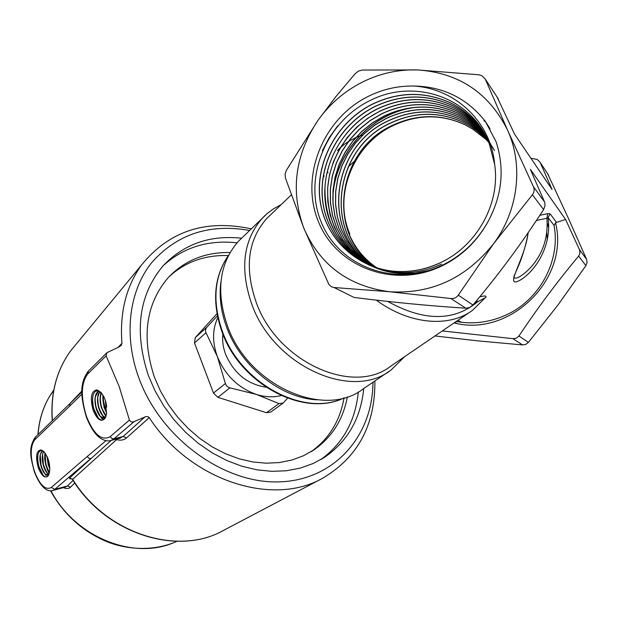 <?xml version="1.0" encoding="UTF-8"?>
<svg xmlns="http://www.w3.org/2000/svg" width="618" height="618" viewBox="0 0 618 618"><rect width="100%" height="100%" fill="white"/><g stroke="black" fill="none" stroke-linecap="round" stroke-linejoin="round"><path stroke-width="0.93" d="M547.324 239.799L546.76 232.947M548.699 227.872L547.293 223.283M74.77 482.975L70.537 487.169C68.814 488.799 66.404 488.954 63.306 487.648M44.596 456.795L46.775 467.973M249.595 230.468C209.556 223.376 176.903 234.114 151.642 262.681C129.023 290.978 123.291 335.304 138.787 377.768C160.448 437.76 223.183 483.585 278.571 481.893C334.137 480.626 372.778 436.038 372.955 382.264M118.192 347.285L121.97 343.299C119.591 312.716 126.072 286.667 141.422 265.153C168.977 231.093 205.593 218.996 251.263 228.853M121.97 343.299L121.143 345.47L119.289 346.798L106.875 352.739L106.103 355.829L87.741 373.967C81.004 383.152 80.595 397.351 86.535 416.578C93.874 434.647 101.777 441.322 110.228 436.609L129.425 420.062L119.158 386.428L106.103 355.829M317.343 399.854C281.205 398.224 241.383 366.984 226.999 328.173C220.896 312.005 218.888 296.385 220.974 281.306M388.807 371.518L363.538 388.652C325.253 419.406 248.768 386.15 227.586 326.296C215.62 291.449 219.29 263.052 238.594 241.105L242.156 237.66M479.661 296.926C484.721 295.543 486.775 295.705 485.825 297.405L485.014 297.992M539.831 215.311L547.679 213.689L550.113 213.805L548.073 217.536C551.766 243.925 537.76 268.475 521.268 279.545C501.97 290.738 524.713 260.927 528.166 232.669M470.12 311.966L391.271 365.786C353.875 396.13 277.907 362.557 256.431 302.982C244.28 268.243 247.702 240.101 266.698 218.563L270.166 215.226M550.113 213.805L556.494 222.395L565.578 219.467L579.63 250.035L579.923 253.457L578.657 256.084C557.359 281.569 537.451 308.212 518.935 335.999L516.339 338.177L512.894 338.664L442.318 330.947M434.972 335.96L477.305 340.819L522.604 344.937L525.771 344.38L528.421 342.387L557.954 305.045L585.879 265.647L587.054 262.526L586.621 259.39L568.39 218.316L547.648 173.743M349.487 295.18L354.037 297.451C392.677 302.333 429.935 305.918 465.825 308.212L469.672 307.478L472.932 304.998C498.015 275.381 521.569 243.577 543.585 209.579L545.03 205.686L544.713 202.349L530.337 169.301L565.578 219.467M334.006 287.509L354.052 297.451L334.021 287.509L331.487 286.783L328.907 284.527L303.94 228.451C320.085 265.137 348.598 286.234 389.471 291.742C431.24 294.307 465.949 278.293 493.597 243.701C518.239 210.808 523.732 165.431 507.594 130.174C488.969 92.939 459.019 72.862 417.753 69.942C398.278 69.301 379.684 73.426 361.963 82.318C344.342 91.371 329.749 103.955 318.185 120.054L336.339 96.053L355.234 73.619L358.502 71.078L362.256 70.043L417.753 69.942L478.788 74.786L481.739 75.597L485.223 79.027L507.594 130.174L533.388 186.636C534.64 189.595 534.307 192.298 532.399 194.755L493.597 243.701L458.301 295.141C456.532 297.667 454.052 298.795 450.854 298.525L389.471 291.742L334.021 287.509M230.05 252.53C205.207 252.044 184.589 260.41 168.204 277.629C145.856 303.94 141.267 337.15 154.438 377.258L160.541 391.209L168.289 404.558L177.544 417.042L188.111 428.405L199.799 438.44L212.36 446.945L225.562 453.774L239.127 458.803L252.801 461.963L266.327 463.206L279.444 462.55L291.935 460.024L303.577 455.713L314.183 449.726C332.082 437.096 343.144 419.467 347.37 396.849M228.343 255.589C205.045 254.778 185.238 261.87 168.923 276.849M241.584 238.216C209.834 234.84 183.616 244.11 162.92 266.034C138.803 295.033 133.967 331.549 148.405 375.582L155.141 391.032L163.7 405.825L173.913 419.668L185.585 432.299L198.486 443.461L212.368 452.948L226.937 460.588L241.924 466.25L257.026 469.85L271.966 471.349L286.474 470.754L300.294 468.112L313.179 463.5L324.929 457.05C347.888 441.013 360.819 418.17 363.732 388.529M237.026 242.828C208.073 239.676 183.461 247.308 163.191 265.725M266.026 387.216C247.524 384.35 234.098 373.504 225.748 354.686C223.106 347.695 222.148 340.835 222.874 334.114M38.324 467.811C35.357 456.547 36.284 450.584 41.089 449.912L43.932 451.658L47.748 457.992L48.822 461.337C50.019 466.466 50.089 470.653 49.031 473.906L48.42 475.396C45.253 479.012 41.885 476.478 38.324 467.811M45.956 454.361L44.311 452.245L41.089 449.912M48.706 474.802L48.443 475.335C47.138 477.444 45.408 477.49 43.252 475.466L38.424 465.593L37.544 459.753L37.914 454.678C38.826 451.179 40.487 449.974 42.897 451.055L43.484 451.418M46.953 456.208L48.219 464.89L46.953 456.208M45.083 453.149L44.635 458.919L45.871 465.508L45.083 453.149M43.631 451.549C41.808 455.049 41.769 459.908 43.515 466.126L42.596 454.168L43.631 451.549M42.487 450.87C39.521 453.581 39.081 458.873 41.159 466.752L40.232 454.678L42.487 450.87M48.219 464.89L49.78 468.753L48.219 464.89M45.871 465.508L49.455 472.384L45.871 465.508M43.515 466.126C44.998 470.607 46.79 473.349 48.884 474.361L47.354 473.295L43.523 466.126M41.159 466.752C43.26 472.755 45.578 475.543 48.119 475.118L48.729 474.748L48.119 475.118L45.037 473.983L41.167 466.752M105.717 416.995L105.307 417.868C103.484 420.758 101.143 420.781 98.27 417.938L93.418 408.058L92.461 401.862L92.824 396.277C93.99 391.565 96.192 389.943 99.436 391.418L96.856 389.865L101.051 392.422L103.932 396.795L105.33 400.317L106.535 413.759L105.253 417.992C101.383 422.581 97.366 420.062 93.194 410.429C89.857 397.915 91.078 391.063 96.856 389.865M104.025 396.995L101.491 393.202L98.44 390.545M105.269 400.147L106.69 407.061M106.644 406.598L105.408 400.572M102.92 395.134L104.033 407.37L106.659 412.917M102.889 395.953C102.681 402.048 103.94 407.656 106.675 412.77L104.133 407.347L102.997 395.242M101.174 392.847C99.606 397.042 99.707 402.094 101.476 407.996L106.111 415.829M106.134 415.744L101.576 407.973L100.827 405.199L100.162 398.641L101.267 392.832M99.707 391.573C97.057 395.505 96.794 401.19 98.911 408.629C100.688 413.728 102.866 416.686 105.446 417.505M105.485 417.467L102.858 415.729L99.011 408.598L98.254 405.802L97.698 397.397L99.753 391.603M98.517 391.016C94.639 394.06 93.921 400.14 96.346 409.255C98.718 415.744 101.422 418.703 104.473 418.131L105.531 417.428M105.469 417.544L104.566 418.1L100.332 416.439L95.906 407.362L95.095 402.511L95.234 397.065L98.548 391.024M485.578 135.69C477.135 121.244 465.508 110.328 450.684 102.943C424.991 91.248 399.012 91.58 372.747 103.94C336.764 121.692 314.67 162.812 320.109 200.989C325.408 239.189 358.015 269.664 397.59 271.472C412.075 272.082 426.157 269.239 439.838 262.951C476.548 246.42 500.572 203.847 494.67 164.396L489.356 144.071C472.245 97.412 414.207 77.822 370.182 100.495C325.501 121.97 303.013 178.386 321.175 221.978C338.672 265.949 393.82 287.44 440.31 266.157C460.487 256.818 476.231 242.256 487.54 222.48C476.408 242.326 460.704 257.042 440.425 266.636C392.878 288.822 336.2 266.605 318.347 221.499C299.807 176.694 322.581 119.127 368.004 96.508C382.542 89.262 397.783 85.771 413.728 86.033C443.206 86.528 467.077 98.308 485.331 121.383L490.089 128.876M494.555 150.537C486.752 138.247 476.385 128.868 463.469 122.41C439.468 111.379 415.149 111.58 390.506 123.013C332.368 148.868 323.16 236.841 375.937 267.633M375.983 267.648C323.222 236.764 332.515 148.923 390.591 123.098C415.211 111.665 439.522 111.464 463.523 122.495C473.288 127.354 481.685 133.998 488.699 142.426M493.264 148.39C485.4 136.022 474.956 126.582 461.932 120.07C437.706 108.961 413.187 109.177 388.374 120.719C329.201 147.115 320.518 236.748 374.732 267.246M374.778 267.262C320.587 236.779 329.394 147.022 388.452 120.804C413.295 109.262 437.807 109.046 461.986 120.155C472.283 125.284 481.028 132.329 488.228 141.298M491.302 145.207C483.423 133.233 473.118 124.063 460.379 117.706C435.96 106.512 411.24 106.744 386.211 118.401L374.74 125.099L364.288 133.473L355.234 143.191L347.64 154.168L341.8 165.979L337.752 178.525L335.651 191.348L335.512 204.295L337.351 216.957L341.144 229.116L346.798 240.433L354.191 250.645L363.191 259.545L373.527 266.829M373.573 266.845L363.253 259.56L354.245 250.653L346.883 240.464L341.213 229.1L337.451 217.003L335.605 204.28L335.744 191.41L337.861 178.525L341.893 166.057L347.756 154.199L355.311 143.276L364.396 133.534L374.825 125.191L386.296 118.486C411.349 106.837 436.061 106.605 460.433 117.791C471.248 123.175 480.348 130.637 487.741 140.178M490.661 144.087C482.658 131.51 472.044 121.916 458.811 115.311C434.215 104.048 409.286 104.295 384.033 116.053L372.353 122.905L361.808 131.379L352.584 141.337L344.968 152.437L339.058 164.542L335.049 177.212L332.986 190.329L332.955 203.399L334.948 216.3L338.911 228.544L344.805 240L352.43 250.251L361.7 259.151L372.322 266.397M372.368 266.412L361.708 259.127L352.507 250.275L344.844 239.962L339.004 228.575L335.033 216.277L333.048 203.453L333.094 190.344L335.149 177.281L339.158 164.597L345.06 152.515L352.669 141.422L361.893 131.464L372.407 123.005L384.11 116.145C409.325 104.388 434.245 104.141 458.865 115.404C470.167 121.012 479.622 128.907 487.247 139.089M489.356 141.924C481.275 129.232 470.568 119.552 457.22 112.893C432.368 101.545 407.239 101.808 381.824 113.689L369.95 120.664L359.267 129.293L349.942 139.421L342.233 150.746L336.316 163.013L332.299 175.96L330.313 189.216L330.383 202.557L332.507 215.543L336.686 228.011L342.758 239.49L350.684 249.865L360.163 258.71L371.117 265.941M371.171 265.956L360.271 258.772L350.754 249.881L342.859 239.552L336.771 228.042L332.608 215.597L330.483 202.604L330.414 189.262L332.399 176.03L336.424 163.052L342.333 150.823L350.074 139.452L359.352 129.378L370.097 120.703L381.909 113.774C407.347 101.893 432.469 101.63 457.281 112.986C469.139 118.888 478.958 127.231 486.745 138.03M488.042 139.745C479.892 126.922 469.085 117.157 455.613 110.452C430.607 99.011 405.261 99.289 379.591 111.286L367.602 118.347L356.702 127.177L347.293 137.443L339.483 149.023L333.535 161.491L329.533 174.685L327.602 188.158L327.787 201.692L330.074 214.886L334.438 227.455L340.773 239.081L348.915 249.456L358.734 258.347L369.919 265.462M369.958 265.477C340.997 248.305 326.914 222.557 327.702 188.235C329.827 156.369 350.298 125.91 379.676 111.379C405.338 99.39 430.669 99.112 455.675 110.545C468.104 116.717 478.293 125.547 486.258 137.026M486.652 137.443C478.456 124.558 467.563 114.732 453.991 107.98C428.753 96.462 403.199 96.756 377.335 108.868C341.916 126.273 320.209 166.76 325.578 204.226C330.792 241.831 362.998 271.781 401.831 273.558L415.087 273.141L428.204 270.699M368.753 264.983C339.012 247.965 324.419 222.001 324.975 187.099C326.899 154.832 347.586 123.708 377.42 108.953C403.245 96.848 428.792 96.555 454.052 108.073C467.084 114.554 477.675 123.909 485.802 136.13M485.292 135.203C477.019 122.194 466.034 112.283 452.345 105.477C426.891 93.866 401.128 94.175 375.056 106.412C339.413 123.979 317.42 164.759 322.866 202.65C328.104 240.387 360.418 270.738 399.722 272.523C414.06 273.133 428.027 270.321 441.615 264.087M399.8 272.561C360.541 270.777 328.212 240.487 322.967 202.681C317.528 164.797 339.552 124.033 375.141 106.505C401.236 94.276 426.992 93.967 452.415 105.57C466.072 112.36 477.042 122.256 485.323 135.257M439.9 262.998C426.227 269.286 412.144 272.121 397.668 271.518C358.146 269.711 325.508 239.266 320.217 201.051C314.778 162.928 336.841 121.777 372.839 104.033C399.097 91.68 425.068 91.356 450.746 103.036C465.532 110.413 477.127 121.275 485.539 135.62M486.296 139.622L472.716 129.123L464.983 124.72C441.136 113.766 417.019 113.951 392.623 125.284C335.389 150.73 325.856 236.972 377.142 268.011M472.716 129.123L465.006 124.759C441.275 113.936 417.266 114.23 392.963 125.647C353.156 144.504 332.994 195.342 349.819 234.029L348.892 233.534C354.879 247.918 364.311 259.413 377.189 268.019M318.185 120.054C294.979 154.794 290.228 190.923 303.94 228.451L285.392 177.907L285.091 174.145L286.404 170.259L318.185 120.054M487.54 222.48C502.11 196.03 504.945 169.069 496.045 141.607L485.331 121.383M494.67 164.396C490.931 121.669 455.026 88.436 413.728 86.033M217.389 315.868L206.451 327.64L205.408 330.336L205.817 332.345L217.351 356.578C212.183 342.302 212.329 329.332 217.768 317.667M216.98 313.712L195.249 337.606L194.508 342.959L213.488 393.071L225.385 383.515L217.351 356.578C225.184 375.296 238.193 387.911 256.37 394.431L278.988 403.585L283.16 403.075L287.571 398.216M281.09 395.574C273.256 397.521 265.022 397.142 256.37 394.431L228.954 387.602L226.651 386.018L225.385 383.515M320.796 459.607C342.967 443.523 355.458 420.989 358.286 392.005M311.078 451.719C329.077 438.811 340.054 420.873 344.025 397.899M213.488 393.071L217.907 397.343L266.474 412.708L270.715 412.098L282.959 403.214M530.939 158.308L537.243 159.436L540.093 162.287L552.029 189.402L514.601 134.214L497.166 97.15M513.705 277.049C515.474 281.661 529.456 270.923 536.416 260.07C544.52 248.251 548.035 234.315 546.953 218.239L547.679 213.689M556.494 222.395L555.567 222.851L554.052 225.408L548.073 217.536L546.953 218.239L536.409 220.479M129.425 420.062C130.506 421.986 132.097 422.473 134.199 421.538L145.894 416.594L147.88 416.663L149.224 417.652L126.574 437.876C123.994 440.109 120.657 440.696 116.555 439.637L116.338 439.135M374.879 380.966C375.311 425.068 357.791 457.544 322.341 478.394C272.129 506.969 190.058 480.51 149.224 417.652M47.03 468.722L49.116 473.682M65.299 487.115L67.439 485.987L54.724 489.379L52.955 490.406L65.129 487.162M119.143 438.425L123.198 436.486L113.975 438.803L111.178 440.433L69.502 478L69.757 478.757L71.232 478.595L72.677 479.313C105.894 533.674 177.621 556.362 223.175 530.576L322.341 478.394M72.63 479.73L72.545 479.591C105.717 533.798 177.366 556.447 223.175 530.576M69.502 478L72.677 479.313L116.555 439.637L116.199 439.166M476.957 300.186L477.366 301.986L475.057 302.472M387.71 301.414C423.77 321.368 453.658 321.553 477.366 301.986L485.825 297.405M35.419 437.111L34.809 439.753C30.151 446.15 30.027 456.687 34.438 471.356C39.846 485.2 45.469 490.561 51.325 487.447L54.724 489.379L90.854 458.517L88.729 458.193L87.285 456.447L105.995 440.688M70.12 403.484L69.51 406.25L34.809 439.753M42.827 475.01C39.004 469.24 37.35 462.527 37.868 454.879M44.511 473.411C41.259 467.919 39.815 461.777 40.17 454.979M46.821 472.708C43.615 467.278 42.178 461.206 42.526 454.485M49.123 472.005C45.964 466.629 44.55 460.626 44.89 453.991M49.772 468.166L47.161 456.632M41.87 473.774C38.872 468.544 37.466 462.689 37.652 456.208M43.994 472.747C41.213 467.702 39.876 462.11 40 455.984M48.498 474.925L46.311 472.059M46.296 472.028L43.252 464.172L42.364 455.505M49.409 472.585L48.621 471.356M48.598 471.318L45.608 463.562L44.72 455.018M49.78 468.405L47.061 456.432M97.374 416.864C93.797 411.07 92.237 404.466 92.677 397.065M99.166 414.979C96.261 409.634 94.94 403.755 95.187 397.351M104.658 418.054L102.209 415.118M101.676 414.245C98.834 408.977 97.528 403.191 97.76 396.895M104.187 413.512C101.391 408.32 100.108 402.627 100.332 396.424M106.396 404.867L105.832 402.125M95.991 414.709L93.341 407.316L92.453 399.298M103.476 419.761L101.267 418.038M98.37 413.697L95.898 406.644L95.033 399.043M104.573 418.085L101.584 414.276M100.881 412.955L98.471 406.049L97.605 398.61M105.979 416.262L104.087 413.542M103.391 412.229L101.035 405.462L100.178 398.177M100.603 393.596L100.858 392.507M105.894 411.488L102.742 397.729M106.535 405.794L105.593 401.221M349.216 234.315L349.819 234.029M454.292 322.774L455.049 323.121M457.081 323.508L454.67 322.511L456.988 323.492M454.307 322.766L455.111 323.129M322.349 150.815L329.124 137.806L337.722 125.833M332.87 200.139C332.878 155.79 369.819 113.341 414.786 107.447M332.824 198.162C333.805 155.118 369.286 114.361 412.778 107.656M53.812 389.888L49.216 396.957C42.758 408.189 39.05 420.711 38.084 434.531M39.977 460.92L42.009 469.085M228.444 255.473C214.021 276.586 212.074 302.102 222.604 332.013C241.252 384.28 304.944 417.559 344.156 397.822M87.741 373.967L88.335 371.117M77.428 342.635L70.491 351.039C56.485 370.576 50.46 393.782 52.406 420.649M50.923 490.738C74.77 536.718 132.584 560.248 173.38 542.813L176.895 541.322M404.643 356.656L391.194 369.896C352.515 401.09 274.145 366.428 252.028 304.937C239.537 269.154 243.052 240.147 262.573 217.907L265.361 215.157M457.946 320.271L461.306 322.256L456.184 321.476L461.306 322.256C476.169 323.971 490.661 321.739 504.782 315.566C539.066 300.889 560.858 261.26 554.052 225.408M337.498 150.437L340.209 147.779L337.498 150.437M518.935 335.999L528.421 342.387M81.962 394.045L69.51 406.25M51.325 487.447L87.285 456.447M195.249 337.606L206.744 327.308M194.508 342.959L206.01 332.723M217.907 397.343L229.865 387.849M266.474 412.708L278.988 403.585M465.825 308.212L450.854 298.525M472.932 304.998L458.301 295.141M543.585 209.579L532.399 194.755M544.52 201.854L533.388 186.636M498.448 99.096L485.223 79.027M578.657 256.084L585.879 265.647M579.437 249.572L586.621 259.39M512.894 338.664L522.604 344.937M540.093 162.287L548.691 175.327M485.733 121.962L483.925 120.695M409.919 108.042L406.891 108.845M485.13 297.845L472.515 310.336C448.977 327.919 409.34 324.504 376.223 300.116M555.567 222.851C569.742 279.39 509.441 337.598 454.083 322.913M408.004 111.433L411.403 110.545M70.537 487.169L67.439 485.987L73.04 480.371M71.85 478.896L69.757 478.757M120.448 438.1L109.602 440.796M67.764 405.771L81.962 390.931M134.199 421.538L113.975 438.803L111.758 438.448L110.228 436.609M126.574 437.876L123.198 436.486L144.944 416.903M37.937 434.67C38.942 420.843 42.704 408.266 49.216 396.957L53.696 390.506M52.955 490.406C49.007 491.92 41.553 490.236 34.276 471.596C31.132 458.649 27.655 448.575 35.288 437.235L81.947 391.874M344.272 397.791C304.543 417.93 240.842 384.751 222.241 332.507C211.688 302.503 213.774 276.794 228.49 255.381M111.178 440.433C108.212 441.491 104.743 440.843 100.757 438.471C95.404 435.002 90.583 427.81 86.311 416.903C81.584 400.055 78.355 384.535 88.189 371.264L106.868 352.747M141.422 265.153L70.491 351.039C56.423 370.661 50.352 393.913 52.26 420.788M266.698 218.563L291.225 194.964M42.897 451.055L41.954 450.306M322.14 458.811L324.929 457.05M311.542 451.434L314.183 449.726M281.198 204.612L273.983 208.529L267.37 213.38L238.594 241.105M50.506 490.738C62.688 512.608 79.761 528.823 101.715 539.383C121.367 548.931 149.347 552.175 173.38 542.813M118.973 438.471L120.456 438.1M514.021 276.176L518.68 265.416C520.001 262.411 525.346 249.193 528.22 232.592M354.238 161.383L348.135 166.953M362.472 135.072L359.784 135.968M359.521 136.068L355.991 137.49M355.721 137.605L348.544 141.429M348.251 141.615L345.022 143.816M344.713 144.048L340.518 147.493M322.998 177.93L324.195 175.891M326.953 172.94L328.15 172.26M45.037 473.991L46.072 475.512M43.932 451.665L44.311 452.245M103.785 417.32L103.036 416.03M106.018 416.138L105.547 415.319M101.051 392.422L101.491 393.202"/></g></svg>
